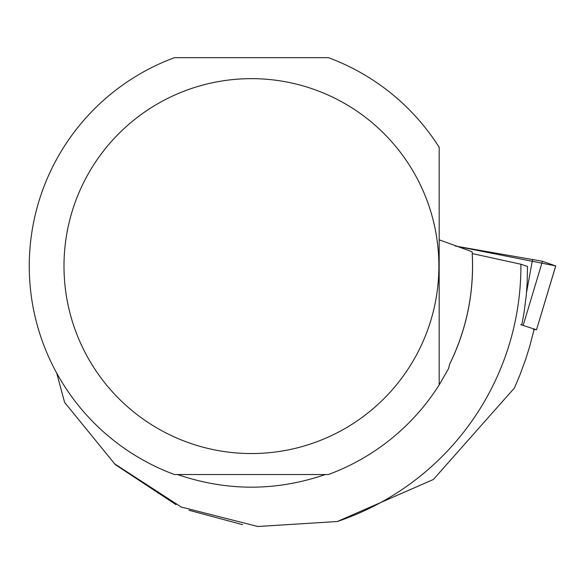 <?xml version="1.0" encoding="UTF-8"?>
<svg xmlns="http://www.w3.org/2000/svg" width="585" height="585" viewBox="0 0 585 585"><rect width="100%" height="100%" fill="white"/><g stroke="black" fill="none" stroke-linecap="round" stroke-linejoin="round"><path stroke-width="0.88" d="M533.418 329.282L536.518 329.764L520.65 324.646M555.75 265.934L536.533 329.772L555.713 265.912L455.379 246.058L542.441 261.283L555.699 265.941M439.174 384.915L439.174 147.281A222.183 222.183 0 0 0 328.368 57.666L174.498 57.666A222.183 222.183 0 0 0 174.498 474.537L328.368 474.537A222.183 222.183 0 0 0 439.174 384.915L448.6 368.513L449.646 364.155A221.137 221.137 0 0 0 472.219 253.568L520.899 264.223A269.473 269.473 0 0 1 337.326 521.513L257.802 526.493L181.218 507.019L114.755 463.942L64.621 402.422L56.708 373.091M449.646 364.155C466.962 328.653 474.45 291.191 472.11 251.762L439.174 239.799M177.555 474.537C226.805 491.378 276.054 491.378 325.304 474.537M521.805 324.814L524.08 312.434L526.222 295.791L527.158 283.242L527.509 266.467L520.899 264.223M242.563 524.657L189.035 510.274M175.99 504.65L115.325 464.651L64.621 402.422M337.326 521.513L433.368 479.488L514.412 388.009L519.626 375.738L525.754 359.058L529.732 346.335L534.2 329.128M63.992 266.102A187.441 187.441 0 0 1 409.822 165.855A187.441 187.441 0 0 1 303.615 446.136A187.441 187.441 0 0 1 63.992 266.102M526.522 292.529L532.569 259.433M542.441 261.283L523.246 325.136"/></g></svg>
